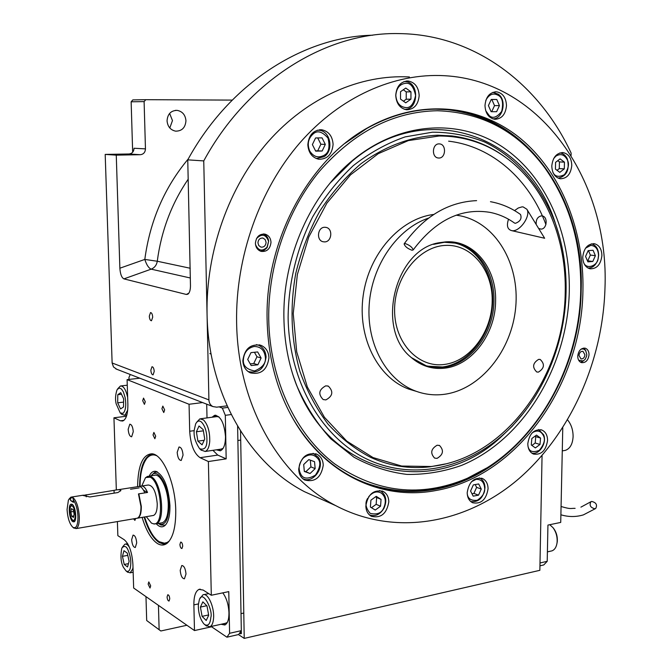 <?xml version="1.0" encoding="UTF-8"?>
<svg xmlns="http://www.w3.org/2000/svg" width="672" height="672" viewBox="0 0 672 672"><rect width="100%" height="100%" fill="white"/><g stroke="black" fill="none" stroke-linecap="round" stroke-linejoin="round"><path stroke-width="1.01" d="M238.468 634.57L244.23 638.4L539.86 570.318L542.06 455.507M571.074 155.467L571.124 153.09C539.314 84.227 474.818 34.49 399.302 33.6C327.155 31.685 247.926 79.506 203.75 160.91L208.908 399.89C209.076 403.007 210.403 405.241 212.898 406.568L216.67 407.173L227.077 405.846M240.542 431.012L244.23 638.4M146.689 620.516L160.826 630.983L146.689 620.516L145.975 596.627M159.13 629.639L158.441 605.346M186.908 625.262L160.826 630.983M116.726 369.239L113.476 366.946L112.123 362.981L105.193 154.409L128.982 153.989C132.14 153.594 133.82 151.679 134.03 148.252L145.454 148.873C145.244 152.351 143.531 154.3 140.339 154.703L128.982 153.989M372.649 35.213C303.5 36.607 229.538 83.244 187.757 159.852L203.75 160.91M152.695 317.167L151.477 320.762C150.268 320.636 149.545 319.099 149.293 316.168L150.528 312.564C151.729 312.698 152.452 314.227 152.695 317.167M154.224 371.423L153.073 374.858C151.847 374.732 151.099 373.17 150.839 370.171L151.99 366.736C153.216 366.862 153.964 368.424 154.224 371.423M187.757 159.852L190.47 285.676C190.445 290.052 189.571 292.891 187.858 294.202L186.337 294.454L123.925 278.88C121.649 277.687 120.296 274.134 119.868 268.212L116.264 155.14L140.339 154.703M105.193 154.409L116.264 155.14M132.661 152.225L131.149 101.791L144.11 101.606L145.454 148.873M188.866 293.177L186.337 294.454M185.951 120.75C185.371 114.87 182.431 111.409 177.139 110.368C170.957 110.519 167.588 114.005 167.051 120.826C167.63 126.588 170.486 130.032 175.627 131.158C181.936 131.124 185.371 127.663 185.951 120.75M131.149 101.791L132.838 99.901L145.824 99.683L232.201 100.103M145.824 99.683L144.11 101.606M169.798 127.966L172.469 120.574L169.63 113.417M119.868 268.212L144.808 259.426L157.273 261.24L190.243 268.254M254.226 346.475C247.582 347.962 243.953 352.447 243.356 359.94C242.911 365.786 246.666 369.457 254.612 370.961C262.441 367.676 266.028 363.208 265.381 357.546C264.575 350.28 260.862 346.592 254.226 346.475M248.027 371.507L248.245 371.599C258.418 373.582 264.356 368.76 266.078 357.126C265.768 351.322 263.239 347.34 258.493 345.198L256.41 344.618M257.863 364.804L261.097 358.008L257.662 351.935L250.967 352.64L247.708 359.461L251.177 365.543L257.863 364.804L253.747 363.51L256.964 356.756L254.436 352.279M261.097 358.008L256.964 356.756M250.236 363.896L253.747 363.51M583.59 262.475C586.387 270.287 597.752 265.532 598.105 258.577L598.525 255.469C598.181 249.11 595.585 245.759 590.747 245.398L585.572 248.153M588.017 268.061C592.88 268.002 596.266 264.911 598.156 258.796L598.643 255.259C598.475 249.026 596.106 245.23 591.553 243.886L591.377 243.852M592.796 261.484L595.384 255.704L593.074 250.278L588.168 250.631L585.564 256.435L587.891 261.862L592.796 261.484L587.782 260.82L590.36 255.066L588.454 250.606M595.384 255.704L590.36 255.066M467.225 493.567C467.771 498.725 471.122 500.959 477.271 500.27C482.614 496.574 485.092 492.635 484.697 488.435C484.218 482.143 481.337 479.119 476.053 479.371L471.534 481.673M470.728 501.53C478.682 502.463 483.437 497.91 484.982 487.864C484.89 483.042 483.101 479.766 479.623 478.027L479.287 477.893M478.54 495.155L481.27 489.065L478.674 483.949L473.323 484.915L470.576 491.03L473.197 496.154L478.54 495.155L473.903 493.416L476.616 487.36L475.205 484.579M481.27 489.065L476.616 487.36M471.979 493.777L473.903 493.416M583.346 360.889L580.482 362.183M585.421 350.036L583.573 348.088M581.112 349.112L583.405 348.919L585.631 350.448L586.799 354.522L586.572 356.236L585.152 359.302L583.22 360.948L578.676 360.242M579.012 355.496L580.978 358.898C583.204 359.075 584.522 357.697 584.934 354.757L582.952 351.347C580.734 351.179 579.424 352.565 579.012 355.496M255.545 244.709C258.493 250.967 262.416 251.714 267.305 246.96L268.666 241.088L266.801 247.993L263.785 250.513L260.652 251.236M268.666 241.088C268.145 237.51 266.372 235.141 263.348 233.974M268.615 241.45C265.927 234.259 261.887 233.302 256.502 238.568M257.93 242.852L258.787 245.574L260.921 247.111C263.97 247.405 265.692 245.826 266.095 242.382L265.23 239.644L263.063 238.106C260.039 237.829 258.325 239.417 257.93 242.852M545.924 224.532C529.276 179.684 492.559 146.353 448.636 141.179M565.219 292.412C566.538 239.744 545.782 188.294 508.771 159.768C488.317 143.968 465.091 136.046 439.085 135.996L408.316 140.599L378.227 153.686L350.549 174.838L326.911 203.095L308.792 236.972L297.343 274.546L293.244 313.597L296.696 351.826L307.356 387.03L324.433 417.295L346.786 441.143L373.019 457.565L401.663 466.049L431.189 466.511L437.01 465.679C507.872 454.465 564.48 374.262 565.219 292.412M505.772 157.517C489.67 145.589 471.719 138.398 451.912 135.937L437.892 135.206C411.466 136.366 384.829 146.101 360.73 163.943C345.265 177.223 331.59 193.007 319.712 211.294C309.128 230.723 301.14 251.454 295.739 273.496C289.699 307.574 291.102 340.25 299.947 371.515C307.037 391.196 316.42 408.752 328.087 424.183C340.838 438.11 355.018 449.173 370.608 457.372C389.768 466.04 409.567 469.182 430.013 466.805L445.486 463.924M445.586 241.886C473.508 239.585 496.608 267.977 495.6 300.812C495.667 333.564 472.105 365.316 444.688 368.155C432.088 369.558 420.798 365.887 410.827 357.143C375.119 328.448 395.346 248.632 439.782 242.651L445.586 241.886M433.566 244.348L444.385 242.273L455.818 243.146C478.439 247.808 494.617 272.975 493.954 300.628C494.029 333.068 470.677 364.518 443.503 367.315L434.078 367.408L426.191 365.786L411.298 357.563M456.204 215.166L459.917 215.762C495.835 222.692 519.859 264.096 515.701 307.28C511.871 350.49 480.833 389.374 444.494 394.288C434.591 395.615 424.948 394.54 415.582 391.07C386.543 380.327 366.374 344.148 369.205 304.592C371.902 265.045 397.454 228.438 428.576 218.089M416.48 391.398L408.66 389.054C377.698 377.714 357.227 337.31 363.208 295.453C368.962 253.579 400.235 218.492 433.759 214.452M538.65 359.36C532.686 363.09 532.048 367.298 536.743 371.977L538.406 372.12C544.37 368.348 544.984 364.132 540.246 359.495L538.65 359.36M538.633 228.455L541.061 229.11C547.05 229.093 548.134 216.67 542.203 215.956L541.304 215.897C537.558 216.796 535.853 219.66 536.206 224.49M439.034 143.884C432.146 143.623 431.348 157.408 438.211 157.987L438.942 158.029C445.847 158.239 446.578 144.438 439.681 143.926L439.034 143.884M324.61 227.27C317.503 227.254 316.134 240.416 323.098 241.752L324.71 241.903C331.85 241.853 333.127 228.656 326.105 227.405L324.61 227.27M325.769 385.829C318.83 389.584 317.965 394.153 323.165 399.554L325.87 399.907C332.808 396.094 333.64 391.507 328.364 386.165L325.769 385.829M437.136 445.225C430.937 448.871 430.088 453.155 434.591 458.086L437.052 458.38C443.26 454.684 444.083 450.391 439.53 445.502L437.136 445.225M582.935 290.464C581.818 384.308 517.583 476.473 435.7 490.56C382.771 500.699 325.71 475.289 293.748 420C276.856 390.793 267.968 357.286 267.103 319.477C265.129 240.87 308.389 160.415 367.651 127.798C420.034 98.137 479.119 104.597 520.355 138.415C561.607 172.62 584.22 230.782 582.935 290.464M345.089 143.279L366.778 128.486C393.658 113.501 420.832 107.234 448.283 109.696C528.822 116.407 584.632 201.373 581.171 290.312C580.079 383.729 516.088 475.457 434.566 489.426C407.24 494.332 380.73 490.652 355.034 478.397C330.078 466.057 309.49 446.3 293.269 419.143L291.9 416.758M409.399 76.961C360.427 74.239 307.499 97.096 268.103 141.758C228.917 186.572 205.783 251.488 207.06 314.328C208.337 393.75 249.178 463.201 304.5 491.702L323.551 500.212M589.033 354.732C588.244 360.343 585.724 362.972 581.482 362.628C579.054 361.704 577.811 359.545 577.735 356.143C578.525 350.549 581.028 347.903 585.245 348.214C587.706 349.129 588.966 351.296 589.033 354.732M270.992 242.357C270.211 248.959 266.918 251.958 261.097 251.378C257.594 250.144 255.704 247.439 255.41 243.264C256.175 236.72 259.426 233.696 265.18 234.192C268.775 235.393 270.707 238.115 270.992 242.357M236.611 322.274C237.653 404.746 279.308 476.524 335.706 505.63C395.682 537.054 466.57 523.438 518.54 478.968C570.486 434.036 602.784 361.494 604.968 288.439C609.504 183.086 542.354 80.892 444.444 75.701C394.523 72.845 340.309 96.524 299.796 142.934C259.484 189.512 235.511 257.032 236.611 322.274M547.562 440.437C547.47 435.145 545.53 431.659 541.733 429.979C534.013 429.005 529.368 433.583 527.806 443.705C527.906 448.913 529.796 452.365 533.484 454.07C541.279 455.162 545.975 450.618 547.562 440.437M488.065 488.779C487.964 483.756 486.108 480.346 482.488 478.54C474.071 477.112 468.972 481.807 467.208 492.626C467.317 497.557 469.123 500.934 472.626 502.757C481.118 504.319 486.259 499.666 488.065 488.779M388.811 501.824C388.668 496.877 386.77 493.408 383.116 491.4C373.607 489.376 367.853 494.239 365.854 506.008C366.005 510.838 367.836 514.265 371.347 516.289C380.948 518.49 386.77 513.668 388.811 501.824M323.24 465.276C323.039 460.093 320.964 456.431 316.999 454.289C306.827 452.046 300.728 457.019 298.704 469.207C298.906 474.247 300.905 477.851 304.693 480.018C314.975 482.479 321.157 477.565 323.24 465.276M268.951 357.798C268.632 351.75 266.003 347.609 261.064 345.374C250.631 343.585 244.558 348.676 242.836 360.646C243.163 366.526 245.683 370.6 250.387 372.876C260.971 374.942 267.162 369.911 268.951 357.798M333.094 144.371C332.489 136.214 328.742 131.351 321.863 129.788C313.438 129.906 308.767 134.887 307.835 144.757C308.448 152.746 312.077 157.567 318.721 159.239C327.323 159.331 332.111 154.375 333.094 144.371M419.177 95.508C418.589 87.083 414.884 82.253 408.047 81.001C400.655 81.48 396.547 86.26 395.732 95.332C396.329 103.606 399.949 108.419 406.585 109.763C414.12 109.444 418.32 104.689 419.177 95.508M506.495 105.605C506.05 97.591 502.715 92.988 496.49 91.795C489.67 92.249 485.831 96.835 484.982 105.546C485.444 113.45 488.712 118.028 494.785 119.297C501.707 118.969 505.613 114.408 506.495 105.605M571.78 165.446C571.494 158.164 568.621 153.888 563.17 152.611C556.55 152.846 552.762 157.307 551.796 165.992C552.107 173.174 554.921 177.433 560.238 178.76C566.95 178.634 570.797 174.199 571.78 165.446M601.902 255.595C601.726 249.102 599.273 245.162 594.535 243.76C587.807 243.667 583.884 248.086 582.758 257.023C582.952 263.432 585.354 267.355 589.982 268.792C596.778 268.993 600.751 264.592 601.902 255.595M552.804 172.007C554.711 176.618 558.592 177.509 564.43 174.678C568.512 168.722 569.486 163.8 567.344 159.902C564.472 154.56 560.658 153.3 555.92 156.114L553.661 158.575M558.197 178.172C566.731 176.106 569.789 169.73 567.37 159.062C565.782 155.509 563.396 153.485 560.221 152.989L559.835 152.947M564.304 168.857L564.446 162.145L560.087 158.886L555.568 162.372L555.433 169.117L559.81 172.351L564.304 168.857L559.28 168.596L559.423 161.91L557.76 160.675M564.446 162.145L559.423 161.91M557.063 170.318L559.28 168.596M485.705 110.704L489.275 115.643C492.71 118.868 496.852 117.449 501.69 111.392C503.504 103.085 502.48 97.801 498.607 95.55C493.626 92.652 489.468 94.046 486.125 99.733L485.772 100.556M492.635 118.81C502.832 119.582 507.251 100.246 498.271 94.164L492.836 92.341M499.447 105.605L496.776 99.49L491.257 99.456L488.418 105.571L491.106 111.695L496.616 111.695L499.447 105.605L494.525 105.63L491.854 99.54L491.224 99.54M496.776 99.49L491.854 99.54M496.616 111.695L491.702 111.695L494.525 105.63M491.106 111.695L491.702 111.695M395.816 95.374C396.463 102.724 399.764 106.789 405.72 107.579C410.348 108.192 413.641 104.177 415.59 95.525C413.7 86.822 410.432 82.74 405.779 83.278C399.798 83.992 396.48 88.024 395.816 95.374M404.317 109.267L404.771 109.284C418.858 109.973 419.462 81.917 405.317 81.623L403.931 81.631M410.953 91.804L405.762 88.057L400.537 91.703L400.52 99.103L405.728 102.824L410.928 99.17L410.953 91.804L406.241 91.896L403.301 89.779M410.928 99.17L406.224 99.229L406.241 91.896M403.435 101.186L406.224 99.229M309.666 150.906C313.555 156.954 318.419 158.382 324.265 155.207C328.818 152.746 330.07 147.059 328.02 138.13C322.375 131.662 317.512 130.183 313.438 133.711C308.23 138.264 306.97 144.001 309.666 150.906M316.319 158.567L324.131 156.66C333.984 150.469 330.481 131.107 319.259 130.284L317.184 130.234M322.056 137.878L315.58 137.953L312.379 144.598L315.689 151.133L322.157 151.015L325.324 144.404L322.056 137.878M325.324 144.404L320.888 144.236L317.722 137.928M322.157 151.015L317.73 150.814L320.888 144.236M315.546 150.856L317.73 150.814M527.999 446.418L528.259 447.199C529.477 451.676 533.14 452.735 539.263 450.383C544.051 444.587 545.479 439.74 543.53 435.859C541.052 430.861 537.39 429.769 532.568 432.583L532.031 433.003M531.602 452.987C539.045 455.473 547.168 443.125 543.631 434.784L538.642 429.551M539.994 444.469L540.557 438.068L536.483 435.103L531.829 438.539L531.275 444.965L535.366 447.913L539.994 444.469L535.198 442.999L535.752 436.632L535.08 436.136M540.557 438.068L535.752 436.632M531.922 445.435L535.198 442.999M367.76 498.212C364.736 502.774 365.543 507.822 370.188 513.374C376.975 514.903 381.461 513.156 383.645 508.141C386.45 501.749 385.661 496.717 381.276 493.055C376.891 490.787 372.691 492.03 368.659 496.784M369.365 514.87C375.052 516.844 379.89 514.71 383.863 508.46C387.122 501.144 386.224 495.424 381.158 491.274L379.596 490.493M375.236 510.056L380.554 506.209L381.058 499.372L376.244 496.339L370.902 500.178L370.398 507.049L375.236 510.056M380.554 506.209L376.152 504.336L376.648 497.532L375.547 496.835M371.465 507.713L376.152 504.336M381.058 499.372L376.648 497.532M303.4 457.951C298.687 463.361 297.889 468.922 301.006 474.617C303.442 479.044 308.263 479.212 315.445 475.112C320.267 467.704 321.065 462.193 317.831 458.564C313.698 453.902 308.885 453.692 303.4 457.951M302.568 478.531C312.875 484.537 325.693 466.796 318.15 457.103L313.085 453.289M315.16 468.636L314.546 461.698L308.826 459.606L303.702 464.486L304.324 471.45L310.061 473.516L315.16 468.636L310.918 466.88L310.321 460.152M310.061 473.516L305.836 471.727L310.918 466.88M304.298 471.181L305.836 471.727M437.438 110.746C393.523 111.485 354.169 131.704 319.376 171.394C287.062 210.563 268.052 265.684 268.724 319.141C269.707 379.873 295.865 434.524 334.832 463.982C376.79 492.803 420.63 497.717 466.351 478.708C532.644 450.374 579.407 370.658 580.726 290.514C581.54 243.911 569.612 203.078 544.925 168.017C517.692 131.326 481.858 112.232 437.438 110.746M363.014 482C397.211 494.911 431.231 494.08 465.066 479.497L486.746 467.972M546.118 169.663L544.135 166.891C519.448 133.476 487.175 114.408 447.317 109.696L436.01 109.175M569.293 291.556C570.503 233.083 546.008 176.526 503.152 147.378C460.37 118.465 400.68 121.078 353.497 159.642C310.792 194.124 282.736 256.981 283.903 317.755C284.281 341.754 288.481 364.182 296.486 385.039C305.5 405.611 316.932 423.536 330.8 438.816L353.976 457.22C370.868 466.427 388.534 472.156 406.955 474.415C425.477 474.692 443.654 471.694 461.504 465.419C523.522 439.992 567.605 366.517 569.293 291.556M330.112 183.078L352.296 161.028C427.476 97.558 527.293 136.416 554.728 221.348L559.07 235.091M523.522 413.078L512.249 426.216L499.934 437.984C436.061 497.129 331.204 478.204 296.008 383.569L293.009 375.161M501.085 436.582C540.372 402.914 565.018 347.231 566.068 291.858C566.563 267.674 562.918 244.667 555.148 222.835C541.372 186.581 516.508 157.332 484.478 141.943C467.939 135.475 450.593 132.233 432.457 132.191L405.132 136.895C386.963 143.22 369.667 152.813 353.262 165.673C337.688 180.272 324.131 197.375 312.581 216.989C297.016 247.766 288.54 282.542 288.112 317.36C288.943 380.705 320.779 435.918 364.988 458.153C409.366 480.32 462.008 470.198 501.085 436.582L499.934 437.984M451.769 242.466L454.608 242.987C479.119 248.338 495.499 277.116 492.349 307.121C489.434 337.151 467.636 363.812 442.571 366.988L427.434 366.156M444.352 364.459C418.488 368.122 394.531 343.056 394.59 310.321C394.262 277.62 418.412 246.901 444.721 245.44C471.047 243.499 492.694 269.657 492.198 300.678C492.072 331.666 470.232 361.276 444.352 364.459M539.944 565.816L543.74 564.95L547.21 561.322L547.94 525.084L560.725 522.421L562.775 427.703M540.002 562.96L547.21 561.322M549.763 524.706L553.014 527.688C556.147 532.031 557.5 536.97 557.08 542.514C556.492 546.958 554.786 549.738 551.981 550.855L550.83 551.107M553.014 527.688L553.745 528.629C556.441 532.325 557.617 536.642 557.298 541.582L556.92 543.623M137.584 486.688C137.987 465.335 142.775 454.373 151.956 453.793C162.842 454.18 175.358 483.101 175.745 510.149C175.913 526.588 173.141 537.541 167.437 543.001C164.388 545.53 161.045 545.706 157.424 543.522C151.242 539.347 146.135 530.628 142.111 517.381M167.059 543.32L163.338 544.001L159.172 542.531C153.107 538.465 148.092 529.964 144.127 517.037M139.6 486.486C139.835 468.409 143.59 457.741 150.864 454.482L153.812 454.23L151.956 453.793M237.619 426.233L241.324 630.638L238.627 634.528L226.926 637.199L229.589 633.301L228.774 591.612L211.302 595.258L203.129 590.041L199.013 589.386C195.535 591.15 193.822 596.316 193.872 604.876L198.4 603.918M202.591 402.57L189.059 404.267L127.092 379.63L139.826 378.21M219.114 406.862L222.356 408.114L227.791 407.417M231.227 414.54L225.313 415.321L222.356 408.114M225.313 415.321L226.17 458.858L208.387 461.538L211.302 595.258M241.324 630.638L229.589 633.301M226.926 637.199L211.571 626.774L194.485 630.563L133.652 588.008L132.905 564.304C132.023 552.191 129.15 544.018 124.278 539.767L117.86 535.676L117.39 521.581M116.34 489.989L113.946 417.791L126.479 416.203M129.016 379.411L128.957 377.429L130.259 374.497M180.205 570.335C180.751 575.786 182.162 578.609 184.439 578.794L186.001 573.989C185.455 568.529 184.044 565.706 181.776 565.522L180.205 570.335M183.044 455.112C182.557 449.879 181.213 447.174 179.012 446.998L177.19 452.357C177.668 457.582 179.012 460.278 181.222 460.463L183.044 455.112M133.266 431.693C132.829 426.913 131.67 424.418 129.788 424.208L128.176 429.299C128.612 434.078 129.772 436.565 131.653 436.775L133.266 431.693M131.653 539.717C132.14 544.69 133.358 547.285 135.299 547.504L136.702 542.9C136.214 537.919 134.996 535.324 133.064 535.105L131.653 539.717M127.092 379.63L127.873 404.435C127.932 413.927 126.202 419.454 122.682 421.025L120.422 420.79L123.959 420.336M169.756 598.811C169.495 596.198 168.832 594.846 167.773 594.754L167.076 596.98C167.336 599.584 168 600.936 169.058 601.037L169.756 598.811M150.679 585.841L148.806 581.918L148.134 584.111L150.007 588.034L150.679 585.841M164.657 409.895L162.826 406.106L161.927 408.752L163.766 412.541L164.657 409.895M145.278 401.772L143.539 398.101L142.691 400.688L144.43 404.359L145.278 401.772M133.543 518.834L134.912 520.388L135.618 518.482M182.717 546.134C182.456 543.522 181.784 542.161 180.692 542.077L179.911 544.463C180.163 547.084 180.844 548.436 181.936 548.528L182.717 546.134M155.694 436.195L153.88 432.424L153.04 434.969L154.854 438.74L155.694 436.195M113.946 417.791L120.422 420.79M194.485 630.563L193.872 604.876M208.387 461.538L200.105 457.699C194.057 453.575 190.588 444.763 189.706 431.256L194.225 430.643M189.059 404.267L189.706 431.256M206.707 404.166L207.01 417.9M216.401 449.82L220.307 450.803C223.709 449.308 225.439 444.553 225.498 436.54C224.246 422.831 220.592 415.766 214.536 415.363L212.066 417.236M212.915 450.324L217.762 455.078L226.17 458.858M221.063 624.271L224.826 625.002C227.581 623.599 228.959 619.55 228.959 612.847C228.556 604.531 226.498 597.87 222.785 592.864M222.86 623.876L225.212 624.817M213.906 416.993L215.981 415.262M218.24 449.551L220.693 450.66M239.526 633.234L241.357 633.654L241.307 630.672M240.458 633.856L240.425 631.94M130.259 568.159C131.393 562.372 130.67 556.382 128.1 550.208C126.454 546.126 124.37 545.404 121.85 548.024C120.296 556.072 120.826 562.506 123.43 567.336L126.042 570.914C128.016 572.057 129.419 571.133 130.259 568.159M127.394 572.006L130.133 572.821L132.611 569.176L132.997 567.328M129.528 547.512C127.94 544.849 126.386 543.74 124.883 544.186L122.438 547.084M122.438 556.34L124.219 564.446L127.546 566.966L129.1 561.313L127.294 553.14L123.959 550.696L122.438 556.34L127.781 555.358M124.219 564.446L128.453 563.648M123.068 413.33C125.647 410.718 126.353 405.518 125.177 397.732L123.43 392.045L121.506 389.046L119.137 387.971L117.029 389.794C115.374 394.901 115.088 399.588 116.172 403.855L120.238 412.944L123.068 413.33M121.607 414.179L124.463 415.212L125.143 414.901L127.722 409.987M127.655 397.488L127.579 397.076C125.849 389.5 123.455 385.804 120.414 385.988L117.701 388.811M117.785 394.708L117.684 402.822L120.54 408.954L123.522 406.963L123.631 398.79L120.742 392.658L117.785 394.708L121.506 394.271M117.684 402.822L123.581 402.116M203.86 623.834L204.683 624.557C208.152 626.388 210.202 624.011 210.832 617.434C213.234 610.831 202.742 588.84 199.324 599.819L198.324 604.985C198.324 612.965 200.172 619.248 203.86 623.834M205.985 625.615L209.916 626.741C212.024 625.741 213.242 622.801 213.587 617.929C214.435 606.833 207.724 592.36 202.978 594.804L200.113 598.366M225.372 623.314L227.27 622.499M202.852 601.852L200.424 607.076L202.087 616.35L206.212 620.483L208.681 615.283L206.984 605.926L202.852 601.852M200.424 607.076L206.783 605.724M202.087 616.35L208.614 614.939M201.516 422.1C199.307 420.218 197.35 420.815 195.644 423.881L194.267 429.912C193.469 435.876 195.258 442.151 199.651 448.728C204.364 450.131 206.783 447.569 206.917 441.025C207.094 432.583 205.296 426.275 201.516 422.1M200.987 449.971L205.145 451.466C207.665 450.475 209.185 447.174 209.723 441.563C209.966 431.878 207.9 424.662 203.54 419.941L199.878 418.841L196.61 422.327M223.121 448.35L220.937 449.156M218.912 416.825L216.611 416.64L200.794 418.723M202.07 444.847L204.733 439.11L203.196 429.643L199.013 426.006L196.392 431.777L197.912 441.151L202.07 444.847M197.912 441.151L204.196 440.261M196.392 431.777L203.389 430.819M144.606 516.953C148.898 530.166 153.804 538.432 159.323 541.758L164.497 543.203L167.244 542.438L169.344 540.96M161.515 542.791L165.934 543.749M152.628 454.188L148.705 456.481M156.66 455.734C153.283 454.112 150.083 454.877 147.042 458.018C142.33 464.268 140.003 473.802 140.087 486.629M156.282 523.799C159.558 527.285 162.557 527.755 165.287 525.21C168.521 521.64 170.066 515.08 169.949 505.529C168.445 486.696 163.783 475.314 155.938 471.383C153.208 470.854 150.965 472.424 149.218 476.095M165.312 525.176L160.944 525.034L160.045 524.488M152.258 474.709L154.636 472.424L157.391 471.92M158.315 523.446L159.155 523.95C165.438 525.832 168.706 519.506 168.958 504.983C168.764 485.167 157.282 466.704 151.242 475.784M161.255 522.934L162.422 522.732C166.354 520.859 168.302 514.819 168.269 504.605C168.067 489.014 160.163 472.836 154.199 475.331M136.987 518.246L137.71 518.129C140.179 516.928 141.38 513.03 141.322 506.419L138.827 493.853L147.529 492.458C145.513 487.729 143.371 485.621 141.12 486.133L140.179 486.662M153.527 523.832L156.013 523.841C165.976 521.858 161.675 480.976 151.049 476.708L147.798 476.314L146.58 476.935M146.261 516.676L151.494 523.135L153.56 523.832C164.732 526.134 161.549 481.883 150.158 477.187L145.572 477.557L141.742 486.024M152.796 515.567L153.535 515.441C156.038 514.24 157.273 510.359 157.24 503.79C156.08 491.744 153.09 485.478 148.277 485.008L141.834 486.016M139.18 487.88L130.553 489.241M147.529 492.458L143.581 490.3M567.571 419.899C571.25 424.393 573.09 429.946 573.098 436.548C572.662 444.074 570.083 448.678 565.362 450.366L563.993 450.601M594.947 508.78L595.678 508.494C597.542 504.907 596.215 502.555 591.696 501.43L590.948 501.715C589.1 505.31 590.436 507.662 594.947 508.78M405.241 243.575L404.107 243.919C404.989 246.557 407.635 248.665 412.037 250.253L413.196 249.917C412.306 247.271 409.651 245.154 405.241 243.575M413.196 249.917C435.473 220.248 461.009 207.724 489.804 212.335C498.7 214.074 506.923 217.644 514.492 223.037L515.34 223.331C520.254 221.508 521.984 218.56 520.523 214.494C511.4 207.934 501.379 203.666 490.459 201.692M508.519 219.232C506.377 225.658 507.444 229.463 511.711 230.639L511.888 230.664C519.716 232.168 531.266 215.636 526.84 209.227L523.085 206.884L521.976 206.884L518.305 207.984L514.542 210.588M114.038 490.358L82.933 495.44L89.88 496.969L117.869 492.551L120.901 490.602C120.28 489.527 117.986 489.443 114.038 490.358L114.131 493.139M67.057 509.51C67.696 518.238 69.653 524.185 72.929 527.344C76.272 528.881 77.96 525.294 77.977 516.583C77.532 509.351 75.986 503.807 73.349 499.943L72.828 497.456L70.526 498.179L68.418 500.002L67.057 509.51M73.5 527.806L76.087 528.595C78.355 527.411 79.43 523.438 79.313 516.667C78.582 507.007 76.423 500.598 72.828 497.456L70.896 497.137L69.115 498.96M73.416 501.715L70.619 500.573L73.441 502.354L73.349 499.943M70.619 500.573L70.526 498.179M72.811 521.665L73.954 521.867C77.196 521.212 75.634 506.117 72.139 504.353L71.03 504.168C67.796 504.832 69.317 519.775 72.811 521.665M117.81 489.787L138.424 486.553C140.675 486.049 142.8 488.158 144.816 492.895L138.466 493.912L140.96 506.486C141.011 513.089 139.81 516.995 137.348 518.188L136.626 518.314M72.752 520.22C74.39 520.884 75.214 519.078 75.214 514.794C74.273 507.419 72.677 504.664 70.434 506.512L69.754 511.258C70.073 515.626 71.047 518.599 72.685 520.178L72.752 520.22M73.45 520.8L74.693 521.254M72.29 504.454L70.787 505.982M71.484 508.628L70.795 511.93L71.778 516.314L73.466 517.415L74.155 514.114L73.164 509.712L71.484 508.628M70.795 511.93L73.567 511.484M71.778 516.314L73.76 515.987M208.908 399.89L112.123 362.981M188.21 179.147C171.553 203.608 161.238 230.975 157.273 261.24C156.635 265.112 154.594 267.75 151.166 269.153L190.378 278.006M123.925 278.88L151.166 269.153C148.672 268.086 146.555 264.844 144.808 259.426C149.974 220.895 164.464 187.396 188.278 158.92M200.105 457.699L217.762 455.078M86.167 494.718L86.243 496.826M115.811 368.886L212.898 406.568M177.139 110.368L175.392 110.368M209.849 353.623L211.084 354.018M583.22 360.948L582.196 361.662M585.875 350.801L585.287 349.81M267.305 246.96L267.137 247.514M263.063 238.106L262.349 237.989M454.608 242.987L455.818 243.146M438.631 243.029L439.774 242.651M408.66 389.054L415.582 391.07M431.189 466.519L430.013 466.805M540.246 359.495L539.717 359.369M542.203 215.956L541.573 215.888M439.681 143.926L438.833 143.892M326.105 227.405L325.08 227.27M328.364 386.165L327.575 385.913M439.53 445.502L438.959 445.309M584.665 348.096L585.245 348.214M263.802 233.982L265.18 234.192M335.706 505.63L304.5 491.702M366.778 128.486L367.651 127.798M293.269 419.143L293.748 420M541.733 429.979L540.792 429.702M482.488 478.54L481.505 478.187M383.116 491.4L381.973 490.938M316.999 454.289L315.613 453.734M261.064 345.374L259.115 344.812M321.863 129.788L319.62 129.746M408.047 81.001L406.19 81.06M496.49 91.795L494.987 91.82M563.17 152.611L561.935 152.561M594.535 243.76L593.468 243.634M447.317 109.696L448.283 109.696M466.351 478.708L465.066 479.497M544.925 168.017L544.135 166.891M352.296 161.028L353.497 159.642M296.008 383.569L296.486 385.039M555.148 222.835L554.728 221.348M547.403 551.872L551.981 550.855M557.298 541.582L557.08 542.514M152.284 454.28L150.864 454.482M200.222 589.134L199.013 589.386M214.536 415.363L215.552 415.229M127.672 543.682L125.488 544.076M133.157 572.242L130.133 572.821M126.042 570.914L127.772 572.309M127.268 385.207L121.027 385.913M126.874 414.91L124.463 415.212M120.238 412.944L121.901 414.448M204.683 624.557L206.531 626.06M243.776 613.032L241.021 613.637M208.723 593.611L203.86 594.619M226.288 623.112L209.916 626.741M240.702 440.101L237.88 440.504M221.886 449.014L205.145 451.466M199.651 448.728L201.39 450.349M161.725 542.858L163.027 543.396M157.021 471.744L155.938 471.383M159.155 523.95L160.944 525.034M156.013 523.841L162.422 522.732M148.915 476.146L155.333 475.163M153.56 523.841L154.493 524.034M137.71 518.129L153.535 515.441M565.362 450.366L562.271 450.895M595.678 508.494L583.38 514.886C575.971 517.104 568.47 517.062 560.885 514.777M561.07 506.495C571.318 509.502 570.15 508.225 575.114 508.351M590.948 501.715L580.919 507.142M404.233 243.734C424.074 216.308 448.199 201.944 476.599 200.634M511.711 230.639L544.648 238.258L526.84 209.227M72.929 527.344L73.903 528.142M83.37 495.18L71.551 497.036M137.348 518.188L76.087 528.595M72.685 520.178L73.66 520.968"/></g></svg>
